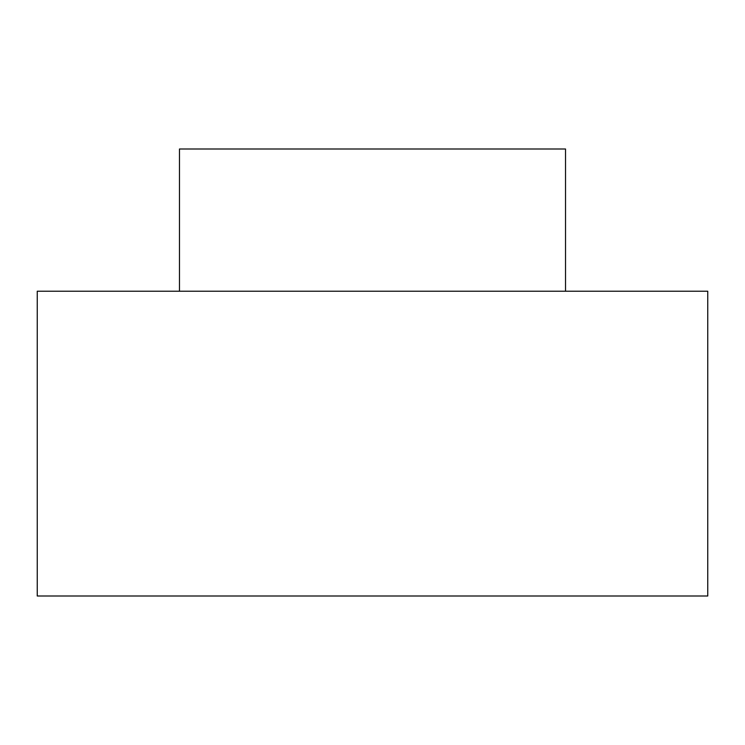 <?xml version="1.0" encoding="UTF-8"?>
<svg xmlns="http://www.w3.org/2000/svg" width="745" height="745" viewBox="0 0 745 745"><rect width="100%" height="100%" fill="white"/><g stroke="black" fill="none" stroke-linecap="round" stroke-linejoin="round"><path stroke-width="1.12" d="M179.48 291.23L179.48 149L565.52 149L565.52 291.23M37.25 291.23L707.75 291.23L707.75 596L37.25 596L37.25 291.23"/></g></svg>
